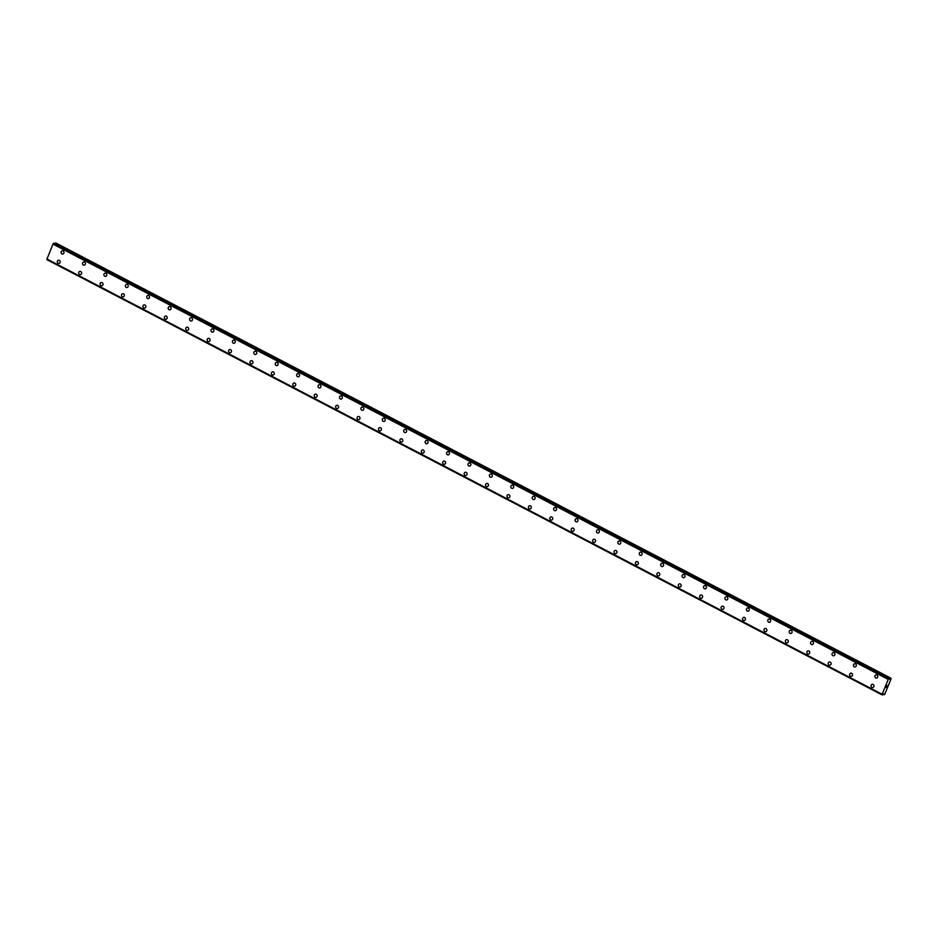 <?xml version="1.0" encoding="UTF-8"?>
<svg xmlns="http://www.w3.org/2000/svg" width="938" height="938" viewBox="0 0 938 938"><rect width="100%" height="100%" fill="white"/><g stroke="black" fill="none" stroke-linecap="round" stroke-linejoin="round"><path stroke-width="1.41" d="M62.717 254.046A1.63 1.466 83.8 0 1 62.365 250.809A1.63 1.466 83.8 0 1 63.995 252.709A1.63 1.466 83.8 0 1 61.943 253.893A1.63 1.466 83.8 0 1 62.365 250.809M84.139 265.208A1.63 1.466 83.8 0 1 82.509 263.308A1.63 1.466 83.8 0 1 84.561 262.112A1.63 1.466 83.8 0 1 84.139 265.208A1.63 1.466 83.8 0 1 82.509 263.308A1.63 1.466 83.8 0 1 83.787 261.96M105.548 276.37A1.63 1.466 83.8 0 1 103.93 274.459A1.63 1.466 83.8 0 1 105.971 273.275A1.63 1.466 83.8 0 1 105.548 276.37A1.63 1.466 83.8 0 1 103.919 274.471A1.63 1.466 83.8 0 1 105.197 273.122M126.97 287.52A1.63 1.466 83.8 0 1 125.34 285.621A1.63 1.466 83.8 0 1 127.38 284.437A1.63 1.466 83.8 0 1 126.958 287.52A1.63 1.466 83.8 0 1 125.34 285.621A1.63 1.466 83.8 0 1 126.618 284.284M148.38 298.683A1.63 1.466 83.8 0 1 146.75 296.783A1.63 1.466 83.8 0 1 148.802 295.599A1.63 1.466 83.8 0 1 147.606 298.53A1.63 1.466 83.8 0 1 148.028 295.447M169.79 309.845A1.63 1.466 83.8 0 1 168.172 307.945A1.63 1.466 83.8 0 1 170.212 306.749A1.63 1.466 83.8 0 1 169.79 309.845A1.63 1.466 83.8 0 1 169.438 306.609M191.211 321.007A1.63 1.466 83.8 0 1 189.582 319.108A1.63 1.466 83.8 0 1 191.633 317.912A1.63 1.466 83.8 0 1 191.211 321.007A1.63 1.466 83.8 0 1 189.582 319.108A1.63 1.466 83.8 0 1 190.86 317.759M212.621 332.169A1.63 1.466 83.8 0 1 211.003 330.258A1.63 1.466 83.8 0 1 213.043 329.074A1.63 1.466 83.8 0 1 212.621 332.169A1.63 1.466 83.8 0 1 210.991 330.258A1.63 1.466 83.8 0 1 212.269 328.921M234.043 343.32A1.63 1.466 83.8 0 1 232.413 341.42A1.63 1.466 83.8 0 1 234.453 340.236A1.63 1.466 83.8 0 1 233.269 343.179A1.63 1.466 83.8 0 1 233.691 340.084M255.453 354.482A1.63 1.466 83.8 0 1 253.823 352.582A1.63 1.466 83.8 0 1 255.875 351.387A1.63 1.466 83.8 0 1 255.453 354.482A1.63 1.466 83.8 0 1 253.823 352.582A1.63 1.466 83.8 0 1 255.101 351.246M276.862 365.644A1.63 1.466 83.8 0 1 275.244 363.745A1.63 1.466 83.8 0 1 277.285 362.549A1.63 1.466 83.8 0 1 276.862 365.644A1.63 1.466 83.8 0 1 276.511 362.408M298.284 376.806A1.63 1.466 83.8 0 1 296.654 374.907A1.63 1.466 83.8 0 1 298.706 373.711A1.63 1.466 83.8 0 1 298.284 376.806A1.63 1.466 83.8 0 1 296.654 374.907A1.63 1.466 83.8 0 1 297.932 373.559M319.694 387.957A1.63 1.466 83.8 0 1 318.076 386.057A1.63 1.466 83.8 0 1 320.116 384.873A1.63 1.466 83.8 0 1 319.694 387.957A1.63 1.466 83.8 0 1 318.064 386.057A1.63 1.466 83.8 0 1 319.342 384.721M341.115 399.119A1.63 1.466 83.8 0 1 339.486 397.22A1.63 1.466 83.8 0 1 341.526 396.035A1.63 1.466 83.8 0 1 340.342 398.978A1.63 1.466 83.8 0 1 340.764 395.883M362.525 410.281A1.63 1.466 83.8 0 1 360.896 408.382A1.63 1.466 83.8 0 1 362.947 407.186A1.63 1.466 83.8 0 1 362.525 410.281A1.63 1.466 83.8 0 1 360.896 408.382A1.63 1.466 83.8 0 1 362.174 407.045M383.935 421.443A1.63 1.466 83.8 0 1 382.317 419.544A1.63 1.466 83.8 0 1 384.357 418.348A1.63 1.466 83.8 0 1 383.935 421.443A1.63 1.466 83.8 0 1 382.317 419.544A1.63 1.466 83.8 0 1 383.583 418.196M405.357 432.606A1.63 1.466 83.8 0 1 403.727 430.694A1.63 1.466 83.8 0 1 405.779 429.51A1.63 1.466 83.8 0 1 405.357 432.606A1.63 1.466 83.8 0 1 403.727 430.706A1.63 1.466 83.8 0 1 405.005 429.358M426.767 443.756A1.63 1.466 83.8 0 1 425.149 441.857A1.63 1.466 83.8 0 1 427.189 440.672A1.63 1.466 83.8 0 1 426.767 443.756A1.63 1.466 83.8 0 1 425.149 441.857A1.63 1.466 83.8 0 1 426.415 440.52M448.188 454.918A1.63 1.466 83.8 0 1 446.558 453.019A1.63 1.466 83.8 0 1 448.599 451.835A1.63 1.466 83.8 0 1 448.176 454.918A1.63 1.466 83.8 0 1 446.558 453.019A1.63 1.466 83.8 0 1 447.836 451.682M469.598 466.08A1.63 1.466 83.8 0 1 467.968 464.181A1.63 1.466 83.8 0 1 470.02 462.985A1.63 1.466 83.8 0 1 469.598 466.08A1.63 1.466 83.8 0 1 467.968 464.181A1.63 1.466 83.8 0 1 469.246 462.844M491.008 477.243A1.63 1.466 83.8 0 1 489.39 475.343A1.63 1.466 83.8 0 1 491.43 474.147A1.63 1.466 83.8 0 1 491.008 477.243A1.63 1.466 83.8 0 1 489.39 475.343A1.63 1.466 83.8 0 1 490.668 473.995M512.429 488.405A1.63 1.466 83.8 0 1 510.8 486.494A1.63 1.466 83.8 0 1 512.851 485.309A1.63 1.466 83.8 0 1 512.429 488.405A1.63 1.466 83.8 0 1 510.8 486.494A1.63 1.466 83.8 0 1 512.078 485.157M533.839 499.555A1.63 1.466 83.8 0 1 532.221 497.656A1.63 1.466 83.8 0 1 534.261 496.472A1.63 1.466 83.8 0 1 533.839 499.555A1.63 1.466 83.8 0 1 532.221 497.656A1.63 1.466 83.8 0 1 533.488 496.319M555.261 510.718A1.63 1.466 83.8 0 1 553.631 508.818A1.63 1.466 83.8 0 1 555.671 507.622A1.63 1.466 83.8 0 1 555.249 510.718A1.63 1.466 83.8 0 1 553.631 508.818A1.63 1.466 83.8 0 1 554.909 507.481M576.671 521.88A1.63 1.466 83.8 0 1 576.319 518.644A1.63 1.466 83.8 0 1 577.949 520.543A1.63 1.466 83.8 0 1 575.897 521.727A1.63 1.466 83.8 0 1 576.319 518.644M598.081 533.042A1.63 1.466 83.8 0 1 596.462 531.143A1.63 1.466 83.8 0 1 598.503 529.947A1.63 1.466 83.8 0 1 598.081 533.042A1.63 1.466 83.8 0 1 596.462 531.143A1.63 1.466 83.8 0 1 597.729 529.794M619.502 544.192A1.63 1.466 83.8 0 1 617.872 542.293A1.63 1.466 83.8 0 1 619.924 541.109A1.63 1.466 83.8 0 1 618.728 544.052A1.63 1.466 83.8 0 1 619.15 540.956M640.912 555.355A1.63 1.466 83.8 0 1 639.294 553.455A1.63 1.466 83.8 0 1 641.334 552.271A1.63 1.466 83.8 0 1 640.912 555.355A1.63 1.466 83.8 0 1 639.294 553.455A1.63 1.466 83.8 0 1 640.56 552.119M662.334 566.517A1.63 1.466 83.8 0 1 660.704 564.617A1.63 1.466 83.8 0 1 662.756 563.421A1.63 1.466 83.8 0 1 662.322 566.517A1.63 1.466 83.8 0 1 660.704 564.617A1.63 1.466 83.8 0 1 661.982 563.281M683.743 577.679A1.63 1.466 83.8 0 1 682.125 575.78A1.63 1.466 83.8 0 1 684.165 574.584A1.63 1.466 83.8 0 1 683.743 577.679A1.63 1.466 83.8 0 1 682.114 575.78A1.63 1.466 83.8 0 1 683.392 574.431M705.153 588.841A1.63 1.466 83.8 0 1 703.535 586.942A1.63 1.466 83.8 0 1 705.575 585.746A1.63 1.466 83.8 0 1 705.153 588.841A1.63 1.466 83.8 0 1 703.535 586.942A1.63 1.466 83.8 0 1 704.801 585.593M726.575 599.992A1.63 1.466 83.8 0 1 724.945 598.092A1.63 1.466 83.8 0 1 726.997 596.908A1.63 1.466 83.8 0 1 725.801 599.851A1.63 1.466 83.8 0 1 726.223 596.756M747.985 611.154A1.63 1.466 83.8 0 1 747.633 607.918A1.63 1.466 83.8 0 1 749.263 609.817A1.63 1.466 83.8 0 1 747.211 611.001A1.63 1.466 83.8 0 1 747.633 607.918M769.406 622.316A1.63 1.466 83.8 0 1 767.776 620.417A1.63 1.466 83.8 0 1 769.828 619.221A1.63 1.466 83.8 0 1 769.406 622.316A1.63 1.466 83.8 0 1 767.776 620.417A1.63 1.466 83.8 0 1 769.054 619.08M790.816 633.478A1.63 1.466 83.8 0 1 789.198 631.579A1.63 1.466 83.8 0 1 791.238 630.383A1.63 1.466 83.8 0 1 790.816 633.478A1.63 1.466 83.8 0 1 789.186 631.579A1.63 1.466 83.8 0 1 790.464 630.23M812.226 644.64A1.63 1.466 83.8 0 1 810.608 642.729A1.63 1.466 83.8 0 1 812.648 641.545A1.63 1.466 83.8 0 1 812.226 644.64A1.63 1.466 83.8 0 1 810.608 642.729A1.63 1.466 83.8 0 1 811.886 641.393M833.648 655.791A1.63 1.466 83.8 0 1 832.018 653.892A1.63 1.466 83.8 0 1 834.07 652.707A1.63 1.466 83.8 0 1 832.874 655.65A1.63 1.466 83.8 0 1 833.296 652.555M855.057 666.953A1.63 1.466 83.8 0 1 854.706 663.717A1.63 1.466 83.8 0 1 856.335 665.617A1.63 1.466 83.8 0 1 854.284 666.801A1.63 1.466 83.8 0 1 854.706 663.717M876.479 678.115A1.63 1.466 83.8 0 1 874.849 676.216A1.63 1.466 83.8 0 1 876.901 675.02A1.63 1.466 83.8 0 1 876.479 678.115A1.63 1.466 83.8 0 1 874.849 676.216A1.63 1.466 83.8 0 1 876.127 674.879M58.895 263.461A1.63 1.466 83.8 0 1 58.543 260.225A1.63 1.466 83.8 0 1 60.173 262.124A1.63 1.466 83.8 0 1 58.121 263.308A1.63 1.466 83.8 0 1 58.543 260.225M80.316 274.623A1.63 1.466 83.8 0 1 78.686 272.724A1.63 1.466 83.8 0 1 80.738 271.528A1.63 1.466 83.8 0 1 80.305 274.623A1.63 1.466 83.8 0 1 78.686 272.724A1.63 1.466 83.8 0 1 79.965 271.375M101.726 285.785A1.63 1.466 83.8 0 1 100.108 283.874A1.63 1.466 83.8 0 1 102.148 282.69A1.63 1.466 83.8 0 1 101.726 285.785A1.63 1.466 83.8 0 1 100.096 283.874A1.63 1.466 83.8 0 1 101.374 282.537M123.136 296.936A1.63 1.466 83.8 0 1 121.518 295.036A1.63 1.466 83.8 0 1 123.558 293.852A1.63 1.466 83.8 0 1 122.374 296.795A1.63 1.466 83.8 0 1 122.796 293.7M144.558 308.098A1.63 1.466 83.8 0 1 142.928 306.198A1.63 1.466 83.8 0 1 144.98 305.002A1.63 1.466 83.8 0 1 144.558 308.098A1.63 1.466 83.8 0 1 142.928 306.198A1.63 1.466 83.8 0 1 144.206 304.862M165.967 319.26A1.63 1.466 83.8 0 1 165.616 316.024A1.63 1.466 83.8 0 1 167.245 317.923A1.63 1.466 83.8 0 1 165.194 319.108A1.63 1.466 83.8 0 1 165.616 316.024M187.389 330.422A1.63 1.466 83.8 0 1 185.759 328.523A1.63 1.466 83.8 0 1 187.811 327.327A1.63 1.466 83.8 0 1 187.389 330.422A1.63 1.466 83.8 0 1 185.759 328.523A1.63 1.466 83.8 0 1 187.037 327.174M208.799 341.573A1.63 1.466 83.8 0 1 207.181 339.673A1.63 1.466 83.8 0 1 209.221 338.489A1.63 1.466 83.8 0 1 208.799 341.584A1.63 1.466 83.8 0 1 207.169 339.673A1.63 1.466 83.8 0 1 208.447 338.337M230.209 352.735A1.63 1.466 83.8 0 1 228.591 350.835A1.63 1.466 83.8 0 1 230.631 349.651A1.63 1.466 83.8 0 1 230.209 352.735A1.63 1.466 83.8 0 1 228.591 350.835A1.63 1.466 83.8 0 1 229.869 349.499M251.63 363.897A1.63 1.466 83.8 0 1 250 361.998A1.63 1.466 83.8 0 1 252.052 360.802A1.63 1.466 83.8 0 1 251.63 363.897A1.63 1.466 83.8 0 1 250 361.998A1.63 1.466 83.8 0 1 251.278 360.661M273.04 375.059A1.63 1.466 83.8 0 1 271.422 373.16A1.63 1.466 83.8 0 1 273.462 371.964A1.63 1.466 83.8 0 1 273.04 375.059A1.63 1.466 83.8 0 1 271.422 373.16A1.63 1.466 83.8 0 1 272.688 371.811M294.462 386.221A1.63 1.466 83.8 0 1 292.832 384.322A1.63 1.466 83.8 0 1 294.884 383.126A1.63 1.466 83.8 0 1 294.462 386.221A1.63 1.466 83.8 0 1 292.832 384.322A1.63 1.466 83.8 0 1 294.11 382.974M315.872 397.372A1.63 1.466 83.8 0 1 314.253 395.473A1.63 1.466 83.8 0 1 316.294 394.288A1.63 1.466 83.8 0 1 315.872 397.372A1.63 1.466 83.8 0 1 314.242 395.473A1.63 1.466 83.8 0 1 315.52 394.136M337.293 408.534A1.63 1.466 83.8 0 1 335.663 406.635A1.63 1.466 83.8 0 1 337.703 405.451A1.63 1.466 83.8 0 1 337.281 408.534A1.63 1.466 83.8 0 1 335.663 406.635A1.63 1.466 83.8 0 1 336.941 405.298M358.703 419.696A1.63 1.466 83.8 0 1 357.073 417.797A1.63 1.466 83.8 0 1 359.125 416.601A1.63 1.466 83.8 0 1 358.703 419.696A1.63 1.466 83.8 0 1 357.073 417.797A1.63 1.466 83.8 0 1 358.351 416.46M380.113 430.859A1.63 1.466 83.8 0 1 378.495 428.959A1.63 1.466 83.8 0 1 380.535 427.763A1.63 1.466 83.8 0 1 380.113 430.859A1.63 1.466 83.8 0 1 378.495 428.959A1.63 1.466 83.8 0 1 379.761 427.611M401.534 442.021A1.63 1.466 83.8 0 1 399.905 440.11A1.63 1.466 83.8 0 1 401.956 438.925A1.63 1.466 83.8 0 1 401.534 442.021A1.63 1.466 83.8 0 1 399.905 440.11A1.63 1.466 83.8 0 1 401.183 438.773M422.944 453.171A1.63 1.466 83.8 0 1 421.326 451.272A1.63 1.466 83.8 0 1 423.366 450.088A1.63 1.466 83.8 0 1 422.944 453.171A1.63 1.466 83.8 0 1 421.314 451.272A1.63 1.466 83.8 0 1 422.592 449.935M444.366 464.333A1.63 1.466 83.8 0 1 442.736 462.434A1.63 1.466 83.8 0 1 444.776 461.25A1.63 1.466 83.8 0 1 444.354 464.333A1.63 1.466 83.8 0 1 442.736 462.434A1.63 1.466 83.8 0 1 444.014 461.097M465.776 475.496A1.63 1.466 83.8 0 1 464.146 473.596A1.63 1.466 83.8 0 1 466.198 472.4A1.63 1.466 83.8 0 1 465.776 475.496A1.63 1.466 83.8 0 1 464.146 473.596A1.63 1.466 83.8 0 1 465.424 472.26M487.185 486.658A1.63 1.466 83.8 0 1 485.567 484.758A1.63 1.466 83.8 0 1 487.608 483.562A1.63 1.466 83.8 0 1 487.185 486.658A1.63 1.466 83.8 0 1 485.567 484.758A1.63 1.466 83.8 0 1 486.834 483.41M508.607 497.82A1.63 1.466 83.8 0 1 506.977 495.909A1.63 1.466 83.8 0 1 509.029 494.725A1.63 1.466 83.8 0 1 508.607 497.82A1.63 1.466 83.8 0 1 506.977 495.909A1.63 1.466 83.8 0 1 508.255 494.572M530.017 508.971A1.63 1.466 83.8 0 1 528.399 507.071A1.63 1.466 83.8 0 1 530.439 505.887A1.63 1.466 83.8 0 1 530.017 508.971A1.63 1.466 83.8 0 1 528.387 507.071A1.63 1.466 83.8 0 1 529.665 505.734M551.438 520.133A1.63 1.466 83.8 0 1 549.809 518.233A1.63 1.466 83.8 0 1 551.849 517.037A1.63 1.466 83.8 0 1 551.427 520.133A1.63 1.466 83.8 0 1 549.809 518.233A1.63 1.466 83.8 0 1 551.087 516.897M572.848 531.295A1.63 1.466 83.8 0 1 571.219 529.395A1.63 1.466 83.8 0 1 573.27 528.2A1.63 1.466 83.8 0 1 572.848 531.295A1.63 1.466 83.8 0 1 571.219 529.395A1.63 1.466 83.8 0 1 572.497 528.047M594.258 542.457A1.63 1.466 83.8 0 1 592.64 540.558A1.63 1.466 83.8 0 1 594.68 539.362A1.63 1.466 83.8 0 1 594.258 542.457A1.63 1.466 83.8 0 1 592.64 540.558A1.63 1.466 83.8 0 1 593.906 539.209M615.68 553.608A1.63 1.466 83.8 0 1 614.05 551.708A1.63 1.466 83.8 0 1 616.102 550.524A1.63 1.466 83.8 0 1 614.906 553.467A1.63 1.466 83.8 0 1 615.328 550.371M637.09 564.77A1.63 1.466 83.8 0 1 636.738 561.534A1.63 1.466 83.8 0 1 638.368 563.433A1.63 1.466 83.8 0 1 636.316 564.629A1.63 1.466 83.8 0 1 636.738 561.534M658.511 575.932A1.63 1.466 83.8 0 1 656.881 574.033A1.63 1.466 83.8 0 1 658.922 572.837A1.63 1.466 83.8 0 1 658.499 575.932A1.63 1.466 83.8 0 1 656.881 574.033A1.63 1.466 83.8 0 1 658.159 572.696M679.921 587.094A1.63 1.466 83.8 0 1 678.303 585.195A1.63 1.466 83.8 0 1 680.343 583.999A1.63 1.466 83.8 0 1 679.921 587.094A1.63 1.466 83.8 0 1 678.291 585.195A1.63 1.466 83.8 0 1 679.569 583.846M701.331 598.256A1.63 1.466 83.8 0 1 699.713 596.345A1.63 1.466 83.8 0 1 701.753 595.161A1.63 1.466 83.8 0 1 701.331 598.256A1.63 1.466 83.8 0 1 699.713 596.345A1.63 1.466 83.8 0 1 700.979 595.009M722.752 609.407A1.63 1.466 83.8 0 1 721.123 607.507A1.63 1.466 83.8 0 1 723.175 606.323A1.63 1.466 83.8 0 1 721.979 609.266A1.63 1.466 83.8 0 1 722.401 606.171M744.162 620.569A1.63 1.466 83.8 0 1 743.811 617.333A1.63 1.466 83.8 0 1 745.44 619.232A1.63 1.466 83.8 0 1 743.388 620.417A1.63 1.466 83.8 0 1 743.811 617.333M765.584 631.731A1.63 1.466 83.8 0 1 763.954 629.832A1.63 1.466 83.8 0 1 766.006 628.636A1.63 1.466 83.8 0 1 765.572 631.731A1.63 1.466 83.8 0 1 763.954 629.832A1.63 1.466 83.8 0 1 765.232 628.495M786.994 642.893A1.63 1.466 83.8 0 1 785.376 640.994A1.63 1.466 83.8 0 1 787.416 639.798A1.63 1.466 83.8 0 1 786.994 642.893A1.63 1.466 83.8 0 1 785.364 640.994A1.63 1.466 83.8 0 1 786.642 639.646M808.404 654.056A1.63 1.466 83.8 0 1 806.786 652.145A1.63 1.466 83.8 0 1 808.826 650.96A1.63 1.466 83.8 0 1 808.404 654.056A1.63 1.466 83.8 0 1 806.786 652.145A1.63 1.466 83.8 0 1 808.064 650.808M829.825 665.206A1.63 1.466 83.8 0 1 828.195 663.307A1.63 1.466 83.8 0 1 830.247 662.122A1.63 1.466 83.8 0 1 829.051 665.065A1.63 1.466 83.8 0 1 829.473 661.97M851.235 676.368A1.63 1.466 83.8 0 1 850.883 673.132A1.63 1.466 83.8 0 1 852.513 675.032A1.63 1.466 83.8 0 1 850.461 676.216A1.63 1.466 83.8 0 1 850.883 673.132M872.657 687.531A1.63 1.466 83.8 0 1 871.027 685.631A1.63 1.466 83.8 0 1 873.079 684.435A1.63 1.466 83.8 0 1 872.645 687.531A1.63 1.466 83.8 0 1 871.027 685.631A1.63 1.466 83.8 0 1 872.305 684.283M885.964 687.437L886.199 686.851L885.964 687.437M885.894 687.519L886.715 686.792M886.492 686.37L886.785 685.701M886.914 686.241L887.16 685.608L886.902 686.241M889.283 679.065L891.1 678.702L884.792 694.237L883.913 694.765L883.526 693.862L882.224 694.964L47.041 259.662L882.212 694.964M889.247 679.053L54.064 243.235L52.95 244.103L46.923 259.216L882.083 694.425L888.356 679.089L53.185 243.857M888.356 679.089L889.236 678.455L54.087 243.235M882.212 694.894L46.912 259.181M891.065 678.256L55.893 243.036L54.896 243.657M890.666 678.303L55.494 243.071M889.787 679.206L889.177 678.889M888.919 678.491L53.747 243.259M888.837 678.584L53.665 243.352M888.122 679.335L52.95 244.103M882.072 694.226L46.9 259.005M883.866 694.718L883.045 694.296M890.397 678.491L55.225 243.259M888.298 679.124L53.126 243.903M883.842 694.636L883.115 694.261M882.095 694.448L46.923 259.216M882.224 694.964L47.052 259.732M883.913 694.765L883.021 694.308"/></g></svg>
